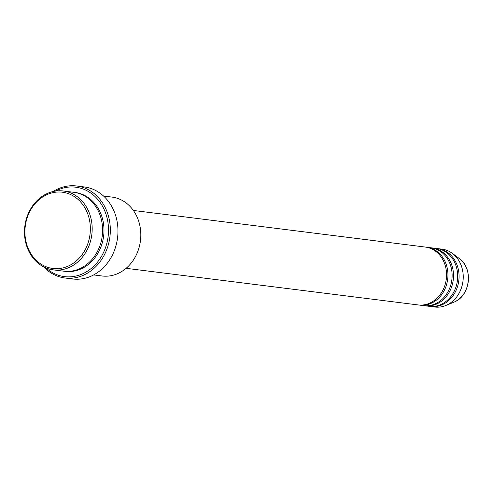 <?xml version="1.0" encoding="UTF-8"?>
<svg xmlns="http://www.w3.org/2000/svg" width="493" height="493" viewBox="0 0 493 493"><rect width="100%" height="100%" fill="white"/><g stroke="black" fill="none" stroke-linecap="round" stroke-linejoin="round"><path stroke-width="0.74" d="M126.109 268.315L418.107 304.933A29.155 24.755 -82.9 0 0 430.266 302.893A29.155 24.755 -82.9 0 0 446.436 271.865A29.155 24.755 -82.9 0 0 425.367 247.073L133.363 210.456M418.803 305.007A29.155 24.755 -82.9 0 0 419.5 305.105A29.155 24.755 -82.9 0 0 431.658 303.072A29.155 24.755 -82.9 0 0 447.823 272.044A29.155 24.755 -82.9 0 0 426.753 247.252A29.155 24.755 -82.9 0 0 426.057 247.172M419.5 305.105L423.672 305.629A29.155 24.755 -82.9 0 0 435.824 303.589A29.155 24.755 -82.9 0 0 451.995 272.561A29.155 24.755 -82.9 0 0 430.925 247.769L426.753 247.252M424.368 305.703A29.155 24.755 -82.9 0 0 425.058 305.802A29.155 24.755 -82.9 0 0 437.217 303.768A29.155 24.755 -82.9 0 0 453.381 272.74A29.155 24.755 -82.9 0 0 432.312 247.948A29.155 24.755 -82.9 0 0 431.615 247.868M425.058 305.802L429.23 306.326A29.155 24.755 -82.9 0 0 441.389 304.292A29.155 24.755 -82.9 0 0 457.553 273.264A29.155 24.755 -82.9 0 0 436.484 248.466L432.312 247.948M429.927 306.399A29.155 24.755 -82.9 0 0 430.617 306.498A29.155 24.755 -82.9 0 0 442.776 304.464A29.155 24.755 -82.9 0 0 458.94 273.436A29.155 24.755 -82.9 0 0 437.87 248.645A29.155 24.755 -82.9 0 0 437.174 248.564M68.878 265.795A38.429 32.624 -82.9 0 0 88.364 215.718A38.429 32.624 -82.9 0 0 46.385 194.895A38.429 32.624 -82.9 0 0 26.899 244.972A38.429 32.624 -82.9 0 0 68.878 265.795M46.693 193.761A39.754 33.752 97.1 0 1 63.277 190.982A39.754 33.752 97.1 0 1 92.006 224.79A39.754 33.752 97.1 0 1 69.963 267.101A39.754 33.752 97.1 0 1 53.38 269.881A39.754 33.752 97.1 0 1 24.65 236.073A39.754 33.752 97.1 0 1 46.693 193.761M93.658 274.928L102.02 275.981A39.754 33.752 -82.9 0 0 118.597 273.202A39.754 33.752 -82.9 0 0 140.647 230.89A39.754 33.752 -82.9 0 0 111.911 197.083L103.548 196.035M45.911 267.896A45.06 38.251 -82.9 0 0 83.323 273.473A45.06 38.251 -82.9 0 0 106.174 214.763A45.06 38.251 -82.9 0 0 56.954 190.353A45.06 38.251 -82.9 0 0 55.549 191.062M53.115 191.512A46.385 39.378 97.1 0 1 57.262 189.22A46.385 39.378 97.1 0 1 76.606 185.978A46.385 39.378 97.1 0 1 110.124 225.418A46.385 39.378 97.1 0 1 84.408 274.786A46.385 39.378 97.1 0 1 65.064 278.021A46.385 39.378 97.1 0 1 43.667 266.855M53.38 269.881L63.8 271.187A39.754 33.752 -82.9 0 0 80.384 268.408A39.754 33.752 -82.9 0 0 102.427 226.096A39.754 33.752 -82.9 0 0 73.697 192.288L63.277 190.982M65.064 278.021L72.705 278.983A46.385 39.378 -82.9 0 0 92.049 275.741A46.385 39.378 -82.9 0 0 117.765 226.379A46.385 39.378 -82.9 0 0 84.248 186.933L76.606 185.978M430.617 306.498L434.789 307.022A29.155 24.755 -82.9 0 0 445.715 305.531A29.155 24.755 -82.9 0 0 446.948 304.988A29.155 24.755 -82.9 0 0 463.063 280.412A29.155 24.755 -82.9 0 0 452.26 253.31A29.155 24.755 -82.9 0 0 442.042 249.168L437.87 248.645M454.78 301.796A24.447 20.755 -82.9 0 0 468.295 281.195A24.447 20.755 -82.9 0 0 459.236 258.468C473.323 267.798 470.495 295.276 454.792 301.79L453.745 302.258A24.447 20.755 -82.9 0 0 454.78 301.796M74.388 192.387A39.754 33.752 97.1 0 1 103.776 225.868A39.754 33.752 97.1 0 1 81.77 268.586A39.754 33.752 97.1 0 1 64.497 271.267M459.236 258.468L452.26 253.31M453.745 302.258L445.715 305.531"/></g></svg>

